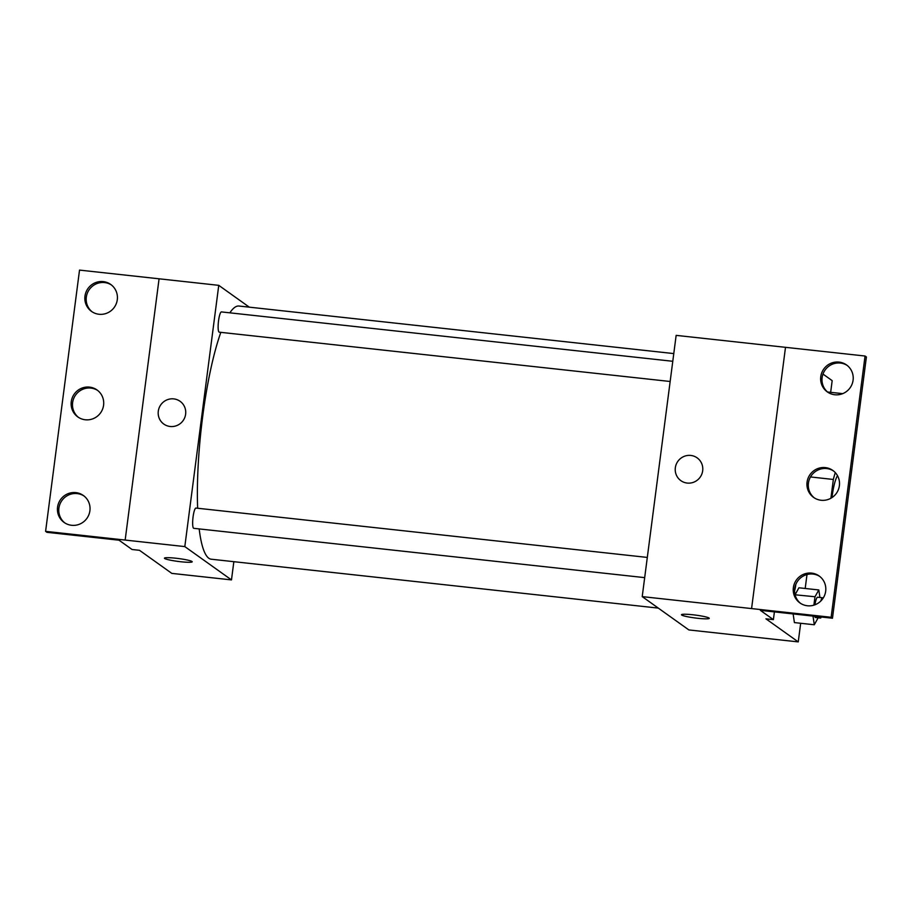 <?xml version="1.0" encoding="UTF-8"?>
<svg xmlns="http://www.w3.org/2000/svg" width="912" height="912" viewBox="0 0 912 912"><rect width="100%" height="100%" fill="white"/><g stroke="black" fill="none" stroke-linecap="round" stroke-linejoin="round"><path stroke-width="1.37" d="M831.983 497.576A25.468 4.834 -83.8 0 1 837.501 475.676M810.483 476.953L833.351 479.461A34.702 6.589 -83.8 0 1 835.312 472.633M833.351 479.461L830.912 498.237M832.474 618.233L866.4 356.98L865.055 356.022L676.145 335.365L642.219 596.619L831.128 617.276L832.474 618.233L760.38 610.356L773.387 619.647L765.932 618.826L798.251 641.9L800.668 623.284M805.193 588.468L806.995 574.537M830.661 392.331L832.177 380.646L822.977 374.068M794.409 622.6L793.132 613.936L794.409 622.6L814.291 624.766L818.144 617.789M819.922 597.485L818.816 589.961L798.923 587.784L795.07 594.784L814.986 596.744L813.892 605.158M692.903 614.779A14.011 1.459 7.4 0 1 709.262 618.347A14.011 1.459 7.4 0 1 695.183 617.983A14.011 1.459 7.4 0 1 681.481 614.734A14.011 1.459 7.4 0 1 692.903 614.779M642.219 596.619L688.879 629.941L798.251 641.9M697.144 457.858A14.011 13.68 -54.5 0 0 675.336 467.765A14.011 13.68 125.5 0 1 697.144 457.858A14.011 13.68 125.5 0 1 700.142 477.204A14.011 13.68 125.5 0 1 675.336 467.765A14.011 13.68 -54.5 0 0 680.865 480.658M681.481 614.734A14.011 1.459 -172.6 0 0 695.183 617.983A14.011 1.459 -172.6 0 0 709.262 618.347M751.579 608.578L785.506 347.324M773.387 619.647L774.402 611.884M831.128 617.276L865.055 356.022M811.646 573.112A16.553 16.165 -54.5 0 0 799.904 602.912A16.553 16.165 -54.5 0 0 822.681 598.831A16.553 16.165 -54.5 0 0 811.646 573.112M839.051 362.098A16.553 16.165 -54.5 0 0 827.309 391.898A16.553 16.165 -54.5 0 0 850.087 387.817A16.553 16.165 -54.5 0 0 839.051 362.098M825.349 467.605A16.553 16.165 -54.5 0 0 813.607 497.405A16.553 16.165 -54.5 0 0 836.384 493.324A16.553 16.165 -54.5 0 0 825.349 467.605M819.808 576.464A16.553 16.165 -54.5 0 0 795.902 584.25A16.553 16.165 -54.5 0 0 800.588 603.379M847.214 365.45A16.553 16.165 -54.5 0 0 823.308 373.236A16.553 16.165 -54.5 0 0 827.993 392.354M833.511 470.957A16.553 16.165 -54.5 0 0 809.605 478.743A16.553 16.165 -54.5 0 0 814.291 497.861M658.304 608.11L211.265 559.216A127.349 24.179 -83.8 0 1 208.802 558.224A127.349 24.179 -83.8 0 1 199.181 528.914M197.642 508.246A127.349 24.179 -83.8 0 1 220.841 332.344M229.858 312.839A127.349 24.179 -83.8 0 1 238.967 306.033L673.774 353.582M670.149 381.49L219.233 332.173A10.192 1.938 -83.8 0 1 219.028 332.093A10.192 1.938 -83.8 0 1 218.481 321.298A10.192 1.938 -83.8 0 1 221.445 311.915L672.782 361.289M644.681 577.638L193.754 528.322A10.192 1.938 -83.8 0 1 193.561 528.242A10.192 1.938 -83.8 0 1 193.002 517.446A10.192 1.938 -83.8 0 1 195.966 508.064L647.303 557.426M249.318 307.162L218.755 285.342L184.817 546.596L231.477 579.907L233.848 561.689M180.097 401.303A14.011 13.68 -54.5 0 0 158.289 411.209A14.011 13.68 125.5 0 1 180.097 401.303A14.011 13.68 125.5 0 1 183.084 420.649A14.011 13.68 125.5 0 1 158.289 411.209A14.011 13.68 -54.5 0 0 163.818 424.103M231.477 579.907L171.821 573.386L139.502 550.312L132.046 549.491L119.039 540.2L46.945 532.323L45.6 531.354L79.526 270.1L159.076 278.798L125.161 540.064L184.817 546.596M45.6 531.354L125.161 540.064L159.076 278.798L218.755 285.342M175.856 558.224A14.011 1.459 7.4 0 1 192.215 561.792A14.011 1.459 7.4 0 1 178.136 561.427A14.011 1.459 7.4 0 1 164.434 558.178A14.011 1.459 7.4 0 1 175.856 558.224M164.434 558.178A14.011 1.459 -172.6 0 0 178.136 561.427A14.011 1.459 -172.6 0 0 192.215 561.792M89.547 387.121A16.553 16.165 -54.5 0 0 77.805 416.921A16.553 16.165 -54.5 0 0 100.582 412.84A16.553 16.165 -54.5 0 0 89.547 387.121M99.009 314.264A16.553 16.165 -54.5 0 0 110.751 284.464A16.553 16.165 -54.5 0 0 87.974 288.545A16.553 16.165 -54.5 0 0 99.009 314.264M71.603 525.289A16.553 16.165 -54.5 0 0 83.345 495.478A16.553 16.165 -54.5 0 0 60.568 499.559A16.553 16.165 -54.5 0 0 71.603 525.289M97.709 390.473A16.553 16.165 -54.5 0 0 73.804 398.259A16.553 16.165 -54.5 0 0 78.489 417.388M111.412 284.966A16.553 16.165 -54.5 0 0 89.319 289.514A16.553 16.165 -54.5 0 0 92.192 311.881M84.007 495.98A16.553 16.165 -54.5 0 0 61.913 500.528A16.553 16.165 -54.5 0 0 64.786 522.895M818.816 589.961L814.986 596.744M813.014 616.113L814.291 624.766M821.404 617.025A10.192 1.938 -83.8 0 1 820.412 618.04L815.442 617.492A10.192 1.938 -83.8 0 1 815.248 617.413A10.192 1.938 -83.8 0 1 814.69 616.295M814.94 604.804A10.192 1.938 -83.8 0 1 817.654 597.235L822.635 597.782A10.192 1.938 -83.8 0 1 823.103 598.204M798.923 587.784L795.104 594.567M820.412 618.04A10.192 1.938 -83.8 0 1 820.219 617.96A10.192 1.938 -83.8 0 1 819.66 616.843M820.823 601.008A10.192 1.938 -83.8 0 1 822.635 597.782M827.549 391.989L842.699 393.642M795.811 584.478A10.192 1.938 -83.8 0 1 794.58 590.851"/></g></svg>
